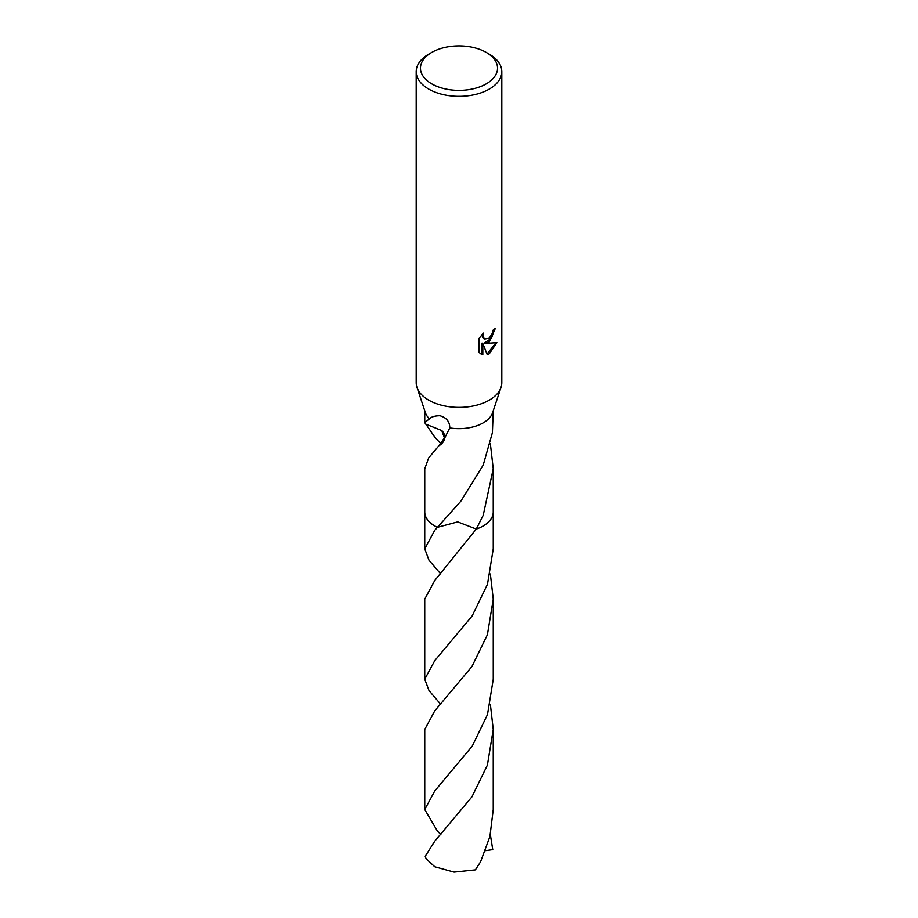 <?xml version="1.0" encoding="UTF-8"?>
<svg xmlns="http://www.w3.org/2000/svg" width="918" height="918" viewBox="0 0 918 918"><rect width="100%" height="100%" fill="white"/><g stroke="black" fill="none" stroke-linecap="round" stroke-linejoin="round"><path stroke-width="1.38" d="M489.26 341.898L485.163 343.447L496.89 342.689L489.271 353.786L487.251 354.635L482.811 343.561L482.811 354.738L478.909 352.443L478.909 338.65L483.407 333.085L482.799 335.816L484.463 339.086L489.26 338.203L492.358 333.257L492.805 330.388A42.802 24.717 0 0 0 495.422 328.231L489.26 341.898M486.242 52.418L489.271 54.162A42.802 24.717 180 0 1 501.802 71.638A42.802 24.717 180 0 1 489.271 89.115A42.802 24.717 180 0 1 442.625 94.462A42.802 24.717 180 0 1 416.198 71.638A42.802 24.717 180 0 1 428.729 54.162L431.758 52.418A38.522 22.239 180 0 1 486.242 52.418A38.522 22.239 180 0 1 486.242 83.871A38.522 22.239 180 0 1 431.758 83.871A38.522 22.239 180 0 1 431.758 52.418L428.729 54.162M501.802 71.638L501.802 382.68A42.802 24.717 180 0 1 501.033 387.339A42.802 24.717 180 0 1 489.271 400.145A42.802 24.717 180 0 1 446.435 406.295A42.802 24.717 180 0 1 416.967 387.339A42.802 24.717 180 0 1 416.198 382.68L416.198 71.638M493.241 511.487A34.253 19.771 180 0 1 493.253 511.98A34.241 19.771 180 0 1 483.212 525.957A34.241 19.771 180 0 1 476.281 529.043L457.692 521.883L437.427 527.322A34.253 19.771 180 0 1 424.759 511.636M440.755 573.979L429.016 560.244L424.747 548.849L434.776 530.248L437.416 527.334A34.241 19.771 180 0 1 424.759 511.98A34.253 19.771 180 0 1 424.759 511.487M501.033 387.339L492.633 412.618A34.241 19.771 180 0 1 483.212 422.865A34.241 19.771 180 0 1 449.774 427.926L441.994 443.486L440.192 444.989A34.241 19.771 180 0 1 439.699 444.805L428.706 457.852L424.759 468.742L424.759 511.98A34.253 19.771 180 0 0 434.776 525.968A34.253 19.771 180 0 0 437.416 527.334L460.744 501.32L483.212 465.082L492.277 433.112A34.241 19.771 0 0 0 492.392 432.837L493.241 410.771M490.35 443.624L493.241 468.742L483.212 515.296L476.281 529.055L434.776 580.486L424.747 599.098L424.747 679.205L434.788 660.604L472.116 616.001L487.481 584.284L493.253 548.849L493.253 511.98A34.253 19.771 180 0 1 476.281 529.055A34.253 19.771 180 0 0 483.212 525.968A34.253 19.771 180 0 0 493.241 511.636M440.904 443.819L434.788 437.129L425.837 424.093M440.594 444.679A22.824 13.185 0 0 0 441.765 430.553L425.608 424.07L424.759 422.498L429.463 418.895A34.241 19.771 180 0 1 425.367 412.618L416.967 387.339M429.463 418.895C431.196 416.887 434.684 415.831 439.929 415.739C446.492 417.61 449.774 421.672 449.774 427.926M494.595 328.965L491.463 338.306L484.406 342.999L485.163 343.447M484.096 338.834L482.466 337.331L482.111 334.427M480.366 353.659L482.042 354.291L482.042 343.114L482.811 343.561M487.022 354.027L495.881 342.942M482.042 354.291L482.811 354.738M441.776 430.553L444.369 437.852L439.699 444.805M434.788 841.163L425.229 856.287A34.241 19.771 180 0 0 426.331 858.95L434.788 866.753L454.089 872.1L475.375 869.851L480.573 861.784L489.914 836.482L493.241 809.515L493.241 729.42L487.401 765.096L471.898 796.881L434.788 841.163M490.361 704.313L493.241 729.42M440.743 704.313L429.016 690.543L424.747 679.205M490.35 834.646L492.771 849.781M440.869 834.519L437.427 831.077L424.759 809.515L434.788 790.914L472.208 746.173L487.492 714.56L493.253 679.205L493.253 599.098L487.401 634.74L471.944 666.502L434.788 710.819L424.759 729.42L424.759 809.515M490.361 573.979L493.253 599.098M492.771 849.62L485.438 850.653M424.759 422.498L424.759 410.771M484.463 339.086L483.694 338.65M441.627 522.812L440.915 523.581M493.241 511.98L493.241 468.742M440.422 444.817L441.994 443.486M424.747 548.849L424.747 511.98"/></g></svg>
